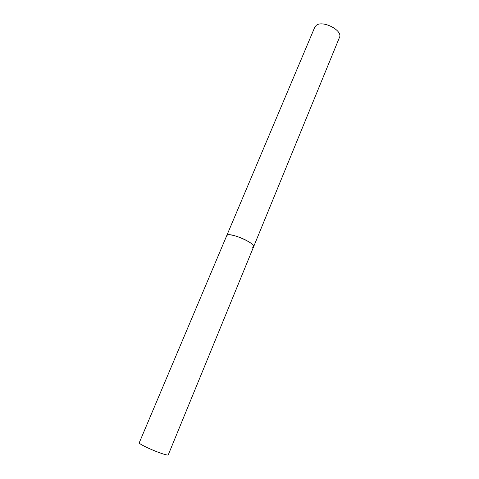 <?xml version="1.0" encoding="UTF-8"?>
<svg xmlns="http://www.w3.org/2000/svg" width="479" height="479" viewBox="0 0 479 479"><rect width="100%" height="100%" fill="white"/><g stroke="black" fill="none" stroke-linecap="round" stroke-linejoin="round"><path stroke-width="0.72" d="M253.666 246.631L339.479 37.404C343.156 30.572 322.762 19.908 316.296 25.345L314.811 27.135L139.227 442.818C138.473 443.572 148.879 448.775 158.106 452.206C164.297 454.493 167.68 455.391 168.249 454.894L253.666 246.631C253.918 245.194 251.331 243.045 245.925 240.183C237.835 235.967 227.286 233.399 226.818 235.452L227.872 234.824C233.045 233.351 255.792 243.793 253.666 246.631L252.391 247.302"/></g></svg>
